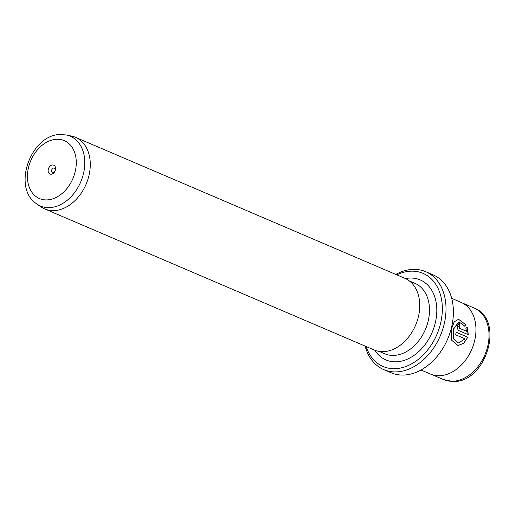 <?xml version="1.0" encoding="UTF-8"?>
<svg xmlns="http://www.w3.org/2000/svg" width="516" height="516" viewBox="0 0 516 516"><rect width="100%" height="100%" fill="white"/><g stroke="black" fill="none" stroke-linecap="round" stroke-linejoin="round"><path stroke-width="0.77" d="M52.735 164.972A4.805 3.489 -66.8 0 0 48.233 169.558A4.805 3.489 -66.8 0 0 50.968 174.227A4.805 3.489 -66.8 0 0 55.476 169.635A4.805 3.489 -66.8 0 0 52.735 164.972M53.845 168.016A2.341 1.696 -66.8 0 0 51.735 169.919A2.341 1.696 -66.8 0 0 52.49 172.415A2.341 1.696 -66.8 0 0 52.98 172.518A2.341 1.696 -66.8 0 0 55.089 170.615A2.341 1.696 -66.8 0 0 54.335 168.113A2.341 1.696 -66.8 0 0 53.845 168.016M71.356 136.024A38.977 28.316 113.2 0 1 75.394 137.282A38.977 28.316 113.2 0 1 88.055 178.897A38.977 28.316 113.2 0 1 52.903 210.631A38.977 28.316 113.2 0 1 44.724 208.941A38.977 28.316 113.2 0 1 41.022 206.884L36.855 203.981A37.932 27.561 113.2 0 0 48.42 207.632A37.932 27.561 113.2 0 0 83.379 174.04A37.932 27.561 113.2 0 0 66.383 135.011L71.356 136.024M75.394 137.282L404.867 278.311A38.977 28.316 113.2 0 1 417.528 319.926A38.977 28.316 113.2 0 1 382.375 351.66A38.977 28.316 113.2 0 1 374.197 349.971L44.724 208.941M457.892 345.527L463.678 343.25L467.818 337.212L463.826 343.295L457.995 345.533L451.719 340.276L451.539 328.866L454.164 321.907L458.492 319.275L466.019 324.867L464.826 326.164L459.021 321.907L453.203 329.576L453.519 338.715L458.434 342.908L453.325 338.715L453.003 329.576L458.827 321.907M466.593 331.259L465.909 328.46L467.18 327.163L468.322 334.684L459.24 330.801C457.802 329.924 457.137 328.299 457.26 325.938L459.285 323.061L459.943 323.21A38.977 28.316 113.2 0 1 459.846 325.738L458.918 326.647L459.614 328.273L466.593 331.259L459.414 328.266L458.724 326.647L459.653 325.738M459.846 325.738L459.427 325.686M383.756 369.604L391.141 372.765A53.264 38.7 -66.8 0 0 402.319 375.074A53.264 38.7 -66.8 0 0 450.358 331.711A53.264 38.7 -66.8 0 0 433.059 274.828L425.674 271.668A53.264 38.7 113.2 0 1 442.973 328.55A53.264 38.7 113.2 0 1 394.933 371.913A53.264 38.7 113.2 0 1 383.756 369.604A53.264 38.7 113.2 0 1 365.128 346.088M366.108 346.507A50.665 36.81 -66.8 0 0 393.766 368.708A50.665 36.81 -66.8 0 0 441.232 320.339A50.665 36.81 -66.8 0 0 412.381 271.158A50.665 36.81 -66.8 0 0 396.785 274.847M395.798 274.428A53.264 38.7 113.2 0 1 414.496 269.358A53.264 38.7 113.2 0 1 425.674 271.668M458.627 342.908L465.077 338.844L455.609 334.787A38.977 28.316 -66.8 0 0 456.247 332.265L467.818 337.212M451.687 298.345L461.078 302.37A38.977 28.316 113.2 0 1 473.74 343.985A38.977 28.316 113.2 0 1 438.587 375.719A38.977 28.316 113.2 0 1 430.409 374.029L421.011 370.004M468.128 334.684L466.98 327.157M459.653 325.693A38.977 28.316 -66.8 0 0 459.75 323.203L459.943 323.21M459.75 323.203L459.279 323.074M464.626 326.164L466.019 324.867M465.825 324.867L458.576 319.281M467.625 337.212L456.234 332.336M405.453 278.569A43.518 31.624 113.2 0 1 411.065 278.034A43.518 31.624 113.2 0 1 435.852 320.281A43.518 31.624 113.2 0 1 395.082 361.832A43.518 31.624 113.2 0 1 374.79 350.209M379.183 351.396L384.71 353.763A38.326 27.845 -66.8 0 0 392.753 355.427A38.326 27.845 -66.8 0 0 427.319 324.222A38.326 27.845 -66.8 0 0 414.87 283.297L409.349 280.93M46.066 199.924A31.502 22.891 -66.8 0 0 75.581 169.848A31.502 22.891 -66.8 0 0 57.637 139.268A31.502 22.891 -66.8 0 0 28.128 169.345A31.502 22.891 -66.8 0 0 46.066 199.924M451.726 381.272A38.906 28.27 -66.8 0 0 486.82 349.596A38.906 28.27 -66.8 0 0 474.185 308.052C505.545 319.856 485.885 383.614 452.629 381.466L443.567 379.589A38.906 28.27 -66.8 0 0 451.726 381.272M66.383 135.011L61.81 134.534C31.373 132.76 11.12 187.663 36.855 203.981M462.581 303.085L474.185 308.052M431.963 374.622L443.567 379.589"/></g></svg>
